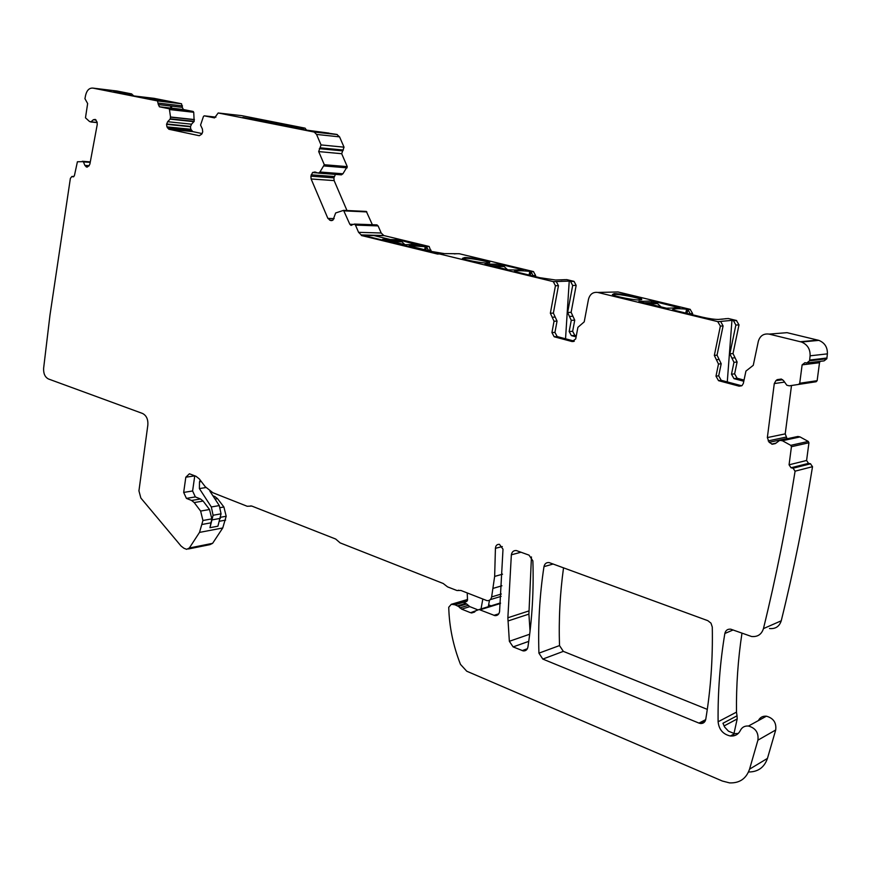<?xml version="1.0" encoding="UTF-8"?>
<svg xmlns="http://www.w3.org/2000/svg" width="871" height="871" viewBox="0 0 871 871"><rect width="100%" height="100%" fill="white"/><g stroke="black" fill="none" stroke-linecap="round" stroke-linejoin="round"><path stroke-width="1.31" d="M264.664 121.178L242.835 117.422L264.664 121.178M265.775 121.287L244.718 117.933M318.688 151.587L341.682 153.71L347.257 166.622L342.913 173.786L319.94 172.023L324.317 164.728L318.688 151.587L321.051 144.924L316.543 134.428L314.224 132.065L218.186 112.98L241.844 115.669L304.915 128.124L302.161 127.819L301.932 129.344M313.778 131.946L336.837 134.428L327.659 133.078M284.044 125.783L304.621 129.877L328.922 133.1M284.077 125.762L302.161 127.819M277.272 122.953L260.875 121.123L280.429 124.978L296.107 126.698L277.272 122.953L277.12 123.987M553.118 281.583L556.319 281.605L558.453 285.699L553.379 313.103L550.363 313.233L555.437 285.742L553.303 281.638L361.204 234.92L358.569 232.328L355.466 225.099L378.112 225.905L376.37 224.87M331.982 220.57L330.642 220.515L333.07 219.982L335.662 212.96L343.577 210.357L349.826 224.261L350.861 225.284L354.421 224.076L355.466 225.099M330.642 220.515L327.877 218.392L311.121 178.98L310.882 176.182L312.537 172.556L314.932 171.968L318.318 173.111L319.94 172.023M199.361 135.68L201.658 134.199L202.714 131.902L202.377 128.952L200.559 125.076L203.476 116.387L204.25 115.832L214.549 117.901L218.186 112.98M198.969 135.647L168.843 129.246L192.72 131.597L169.039 129.289M194.396 119.556L170.52 116.997L169.344 108.81L159.458 106.806L183.4 109.528L193.177 111.488L193.732 112.283L194.168 121.352L191.522 124.194L190.455 126.752L166.568 124.324L166.949 126.872L168.843 129.246M166.568 124.324L167.635 121.711L170.139 119.153L170.52 116.997M159.458 106.806L158.359 104.596L182.3 107.351L181.538 103.769L154.058 98.336L133.002 95.832L113.578 91.88L128.679 93.535L131.075 95.451M97.204 122.528L89.615 121.592L85.478 117.814L87.644 103.54L84.944 98.695L85.608 95.244C86.882 90.225 89.31 87.851 92.881 88.102L157.455 100.916L158.359 104.596M90.911 121.907L93.339 119.741L95.255 119.414L97.04 121.973L97.247 124.488L89.92 163.966L88.875 165.98L86.534 167.014L87.231 167.058M87.329 167.047L86.534 167.014M86.447 166.982L84.89 165.403L83.344 161.679L77.41 161.756L74.449 175.463L73.447 176.835M475.294 611.268L470.59 612.727L479.104 609.537L494.87 615.612C497.45 615.775 499.018 614.414 499.573 611.529L503.003 549.187L499.453 544.342C497.025 544.19 495.686 545.518 495.425 548.327L494.652 576.417L491.636 596.929C490.961 599.607 489.404 600.838 486.976 600.642L460.857 590.451L456.927 590.516L447.563 586.88L443.197 583.494L340.125 542.883L335.673 539.029L251.85 506.084L247.19 506.269L212.872 492.736L205.24 486.704L199.263 478.876L195.986 476.285L189.421 473.78L185.817 477.21L183.672 492.42L186.427 498.386L191.587 500.466L194.2 502.556L200.624 511.07L202.943 520.499L199.503 532.41L189.345 548.001L186.644 549.329L183.901 548.24L181.059 546.041L140.852 498.027L138.935 490.852L147.852 425.004C148.201 419.321 146.426 415.467 142.517 413.453L48.471 378.983C44.998 377.176 43.376 373.605 43.626 368.259L49.974 315.16L70.377 178.348L71.955 176.432L72.914 176.802M470.59 612.727L461.652 609.134L458.473 606.445L466.671 603.984L469.839 606.641L477.373 609.656M795.081 471.167L792.98 468.163L810.444 463.753L812.512 466.682L795.092 471.167C786.469 525.213 775.941 577.604 763.519 628.339L763.453 628.612C761.57 634.447 757.596 637.071 751.542 636.494L730.747 629.178C727.59 628.906 725.63 630.343 724.846 633.478C720.023 662.493 717.769 691.922 718.107 721.765C718.956 729.582 723.039 734.318 730.355 735.995C734.961 736.333 738.303 734.482 740.372 730.442C742.027 727.209 744.727 725.739 748.472 726.033C755.636 728.08 758.783 732.794 757.912 740.165L749.561 769.158C746.229 778.707 739.555 783.279 729.539 782.887L722.32 781.026L466.747 671.214L460.487 664.388C453.17 645.749 449.251 626.706 448.739 607.25L451.298 604.3L455.021 604.801L458.473 606.445M792.98 468.163L791.02 467.771L789.072 464.809L806.59 460.476L808.941 442.762L808.266 441.434L800.024 436.926L782.387 440.726L790.748 445.342L791.434 446.703L789.072 464.809M791.499 385.537L785.217 433.878L787.003 438.494L769.158 442.305L772.37 444.232L775.495 443.513L779.687 440.367L782.387 440.726M769.158 442.305L767.351 437.58L774.286 383.567L775.909 380.66L777.204 379.647L781.32 379.048L783.606 380.703L786.829 385.222L789.311 385.831L816.149 381.738L789.507 385.831M741.722 385.777L721.221 380.311L718.695 375.826L715.984 376.163L718.521 380.66L739.109 386.169L742.103 385.505L743.333 383.425L745.935 371.09L753.263 365.319L758.347 341.258C760.056 335.76 763.649 333.375 769.126 334.105L801.451 342.009C807.439 344.513 810.324 349.108 810.106 355.814L809.573 360.812L806.764 362.978L804.913 362.695L802.126 364.862L799.72 383.251L798.718 384.318M715.984 376.163L718.488 364.056L721.199 363.751L718.695 375.826M574.337 341.138L557.179 336.565L554.947 332.406L551.931 332.591L554.174 336.761L572.084 341.552L575.72 338.917L577.898 327.344L584.223 321.845L588.48 299.297C589.928 294.126 593.031 291.85 597.778 292.449L717.737 321.617L720.698 321.519L723.082 325.928L717.051 355.15L714.329 355.422L718.488 364.056M714.329 355.422L720.371 326.102L723.082 325.928M717.737 321.617L720.371 326.102M551.931 332.591L554.032 321.236L557.048 321.083L554.947 332.406M550.363 313.233L554.032 321.236M698.978 723.104L542.807 659.075L538.931 653.152C537.973 623.919 539.65 595.089 543.972 566.651C544.658 563.679 546.378 562.318 549.133 562.579L707.829 620.675L710.997 623.168L712.282 627.066C712.892 658.705 710.714 689.484 705.739 719.413C705.053 722.266 703.3 723.627 700.469 723.496L698.978 723.104L705.695 719.642M509.35 641.296L507.869 617.768L511.353 554.805C511.963 551.735 513.64 550.33 516.405 550.57L529.024 555.132L532.878 560.902C533.825 590.353 532.17 619.063 527.924 647.033C527.314 649.766 525.757 651.062 523.242 650.909L513.117 646.903L509.35 641.296L529.688 634.23M336.837 134.428L339.57 136.867L344.034 147.177L341.682 153.71M430.884 251.251L429.153 246.471L383.806 235.54L381.193 233.003L378.112 225.905M428.467 250.663L426.507 246.384L414.705 245.426L409.054 245.905L432.212 251.567L444.254 253.603L459.344 253.744L533.422 271.578L530.972 271.578L530.276 275.388M535.458 276.64L535.643 275.519L533.422 271.578M530.972 271.578L529.775 271.371C521.098 270.511 515.926 270.533 514.26 271.414L539.813 277.707L555.556 280.005L566.781 279.624L574.054 281.377L576.167 285.394L571.126 312.33L574.74 320.169L572.65 331.307L574.871 335.389L576.319 335.771M597.778 292.449L618.007 291.959L690.104 309.314L687.861 309.401L687.045 313.462M692.412 314.758L692.63 313.56L690.104 309.314M687.861 309.401L686.577 309.183C677.845 308.399 673.131 308.606 672.445 309.815L701.83 317.044C708.929 318.666 714.46 319.472 718.423 319.439L728.287 318.514L736.398 320.463L739 324.861L733.012 353.55L737.106 361.998L734.634 373.844L737.127 378.254L744.041 380.072M769.126 334.105L787.036 332.668L818.871 340.376C824.761 342.815 827.602 347.311 827.385 353.866L826.851 358.743L824.086 360.877L808.059 362.826M802.126 364.862L819.513 362.717L820.134 361.356M819.513 362.717L817.14 380.692L816.149 381.738M780.144 440.269L797.814 436.48L800.024 436.926M810.444 463.753L808.517 463.361L806.59 460.476M812.523 466.682C803.987 519.552 793.59 570.832 781.309 620.533L781.243 620.794C779.382 626.51 775.473 629.091 769.507 628.535M738.26 733.447L734.58 733.676L728.483 731.194L724.694 727.122L722.941 723.268L737.029 715.81L736.474 712.14C736.191 685.499 738.02 659.184 741.972 633.195M737.029 715.81L737.171 718.967L733.97 733.589M733.524 735.886L733.861 734.068M748.472 726.033L766.404 716.191C762.724 715.918 760.056 717.366 758.423 720.546L758.412 720.578M766.404 716.191C773.47 718.172 776.573 722.778 775.702 729.996L767.449 758.401C764.313 767.46 757.999 771.989 748.516 771.989M491.092 605.835L488.642 604.855M497.156 603.962L500.498 603.015M213.558 496.797L214.908 496.579L212.894 495.784M214.908 496.579L217.5 498.637L223.891 506.987L226.188 516.253L222.747 527.968L212.611 543.33L209.922 544.647L188.376 548.98M128.494 94.939L128.679 93.535L131.434 93.872L117.073 91.03L92.881 88.102M131.434 93.872L133.905 95.984M183.4 109.528L182.3 107.351M190.455 126.752L190.836 129.267L192.72 131.597M202.126 133.59L192.905 131.641M306.723 130.269L304.915 128.124M342.913 173.786L319.842 172.131M341.29 174.842L318.47 173.122L341.29 174.842L342.815 173.884M335.422 174.407L333.909 177.858L334.137 180.602L311.121 178.98M346.974 210.521L334.137 180.602M343.599 210.368L366.332 211.424L372.363 224.729M507.989 620.979L528.904 614.109L530.047 631.192M528.904 614.109L531.441 556.939M707.296 709.375L563.33 651.366L559.509 645.574C558.659 619.325 560.009 593.401 563.537 567.783M304.055 129.757L302.291 127.841M155.659 98.913L172.251 102.212L156.573 100.383L138.576 96.855L155.659 98.913L155.528 99.893M186.427 498.386L195.354 496.916L200.515 498.974L203.117 501.054L209.53 509.502L211.838 518.876L209.965 527.695L217.913 526.193L221.049 513.825L219.285 505.583L209.878 491.157M195.354 496.916L192.6 490.983L194.766 475.816M467.226 592.966L467.455 598.725L466.606 601.458L463.927 602.623L466.671 603.984M809.671 360.05L826.949 358.003M778.718 333.332L779.687 333.255M717.051 355.15L721.199 363.751M720.448 321.443L731.956 320.343L733.502 320.735L735.864 325.068L729.865 353.866L733.97 362.336L737.106 361.998M651.334 302.542L651.639 300.974L638.824 301.497L666.848 308.28L679.87 307.713M651.639 300.974L653.25 301.203L652.989 302.487M679.195 307.735L653.25 301.203M679.249 307.474L679.87 307.681M640.218 299.994L641.666 299.058C639.303 297.142 619.978 293.375 614.066 293.669L612.509 294.605C614.719 296.499 634.447 300.343 640.218 299.994M553.379 313.103L557.048 321.083M556.134 281.551L569.231 281.093L570.559 281.42L572.672 285.459L567.631 312.482L571.256 320.354L574.74 320.169M523.275 270.064L508.424 269.89L485.016 264.163L499.018 264.153L500.542 264.381L500.335 265.557M523.308 269.868L500.542 264.381M487.64 263.075L489.742 262.28C487.945 260.712 470.993 257.489 464.722 257.533L462.501 258.317C464.199 259.885 481.467 263.151 487.64 263.075M456.883 253.711L454.227 253.886M533.183 276.096L531.038 271.589M564.452 279.645L561.153 279.939M572.65 331.307L569.166 331.524L571.256 320.354M569.166 331.524L571.376 335.618L576.112 336.87M690.365 314.268L687.938 309.423M726.174 318.634L721.602 319.254M734.634 373.844L731.488 374.236L733.97 362.336M731.488 374.236L733.992 378.656L743.79 381.248M150.705 98.031L151.347 98.009M411.101 244.555L419.811 244.947L398.657 239.808L382.554 239.296L404.841 244.675L411.101 244.555L414.618 245.96L425.222 246.711L424.71 249.748M152.61 99.479L152.73 98.521M158.119 100.568L154.668 99.719L154.777 98.771M727.274 381.934L731.956 320.343M641.655 299.82L641.437 299.668C638.759 297.719 619.771 294.039 613.935 294.333L612.389 294.518M565.54 338.797L569.231 281.093M489.742 262.291L489.556 262.868C487.477 261.256 470.808 258.121 464.613 258.154L462.512 258.328M481.021 608.949L482.817 599.106M488.304 606.695L489.491 600.195M200.265 480.193L199.503 481.815L199.394 488.587L211.326 506.966L213.09 515.262L209.965 527.695M648.253 303.837L657.344 303.489L661.143 306.962M644.039 302.814L653.152 302.477L657.344 303.489M494.162 266.428L504.08 266.45L507.423 269.651M490.482 265.535L500.411 265.557L504.08 266.45M391.493 241.507L401.858 241.735L404.873 244.675M388.139 240.69L398.504 240.929L401.858 241.735M275.976 124.118L281.213 125.065M272.993 123.53L280.07 124.575M170.858 106.033L170.585 108.08M154.668 99.719L150.977 99.327M444.254 253.603L437.558 254.06L361.345 235.508L384.024 235.606M316.543 134.428L339.57 136.867M301.094 127.634L300.876 129.137M275.857 122.735L275.704 123.824M358.569 232.328L381.193 233.003M349.826 224.261L353.06 224.38M344.078 210.869L366.833 211.925M332.689 220.254L329.586 220.134M334.137 218.643L327.877 218.392M333.909 177.858L310.882 176.182M334.214 176.508L311.187 174.81M317.85 172.959L312.537 172.556M317.066 172.687L312.787 172.36M341.595 174.788L318.623 173.057M324.186 165.969L347.137 167.842M324.317 164.728L347.257 166.622M319.33 148.669L342.325 150.846M320.397 147.841L343.392 150.041M321.051 144.924L344.034 147.177M204.25 115.832L215.943 117.128M191.359 130.312L167.482 127.939M190.836 129.267L166.949 126.872M190.499 126.415L166.622 123.976M191.522 124.194L167.635 121.711M194.015 121.679L170.139 119.153M194.168 121.352L170.291 118.826M194.385 119.708L170.509 117.15M169.845 109.594L193.732 112.283M169.279 108.788L193.177 111.488M158.555 103.137L182.496 105.914M157.455 100.916L181.408 103.736M97.225 122.604L90.769 121.973L97.225 122.604M96.093 120.024L93.339 119.741M87.514 166.992L86.24 166.905M89.158 165.697L84.89 165.403M90.225 162.376L83.529 161.897M90.257 162.18L83.344 161.679M90.312 161.864L82.277 161.287M72.01 176.454L73.904 176.563L71.955 176.432M189.345 548.001L212.611 543.33M199.503 532.41L222.747 527.968M202.377 524.418L211.272 522.763M219.819 521.185L225.622 520.107M202.943 520.499L211.838 518.876M220.548 517.287L226.188 516.253M200.624 511.07L209.53 509.502M220.33 507.608L223.891 506.987M194.2 502.556L203.117 501.054M215.028 499.05L217.5 498.637M191.587 500.466L200.515 498.974M183.672 492.42L192.6 490.983M185.817 477.21L194.756 475.871M249.52 506.171L251.098 505.888M458.081 590.407L458.69 590.233M491.636 596.929L501.315 594.022M493.215 588.339L501.925 585.78M494.652 576.417L502.545 574.185M495.425 548.327L502.306 546.553M493.922 615.351L498.778 613.805M480.019 609.798L500.455 603.472M461.652 609.134L469.839 606.641M459.855 607.893L468.043 605.41M457.58 605.824L465.778 603.374M455.021 604.801L466.943 601.251M453.845 604.518L467.487 600.457M451.298 604.3L467.607 599.466M749.561 769.158L767.449 758.401M757.912 740.165L775.702 729.996M718.107 721.765L736.474 712.14M724.846 633.478L733.132 629.951M763.453 628.612L781.243 620.794M791.162 467.803L808.658 463.394M791.434 446.703L808.941 442.762M790.748 445.342L808.266 441.434M799.85 436.861L782.202 440.661M775.43 443.568L772.37 444.232M775.745 443.328L771.946 444.145M786.034 437.122L768.178 440.9M785.217 433.878L767.351 437.58M784.597 382.097L774.286 383.567M782.637 379.723L775.909 380.66M781.396 379.07L777.204 379.647M799.72 383.251L817.14 380.692M809.573 360.812L826.851 358.743M810.106 355.814L827.385 353.866M800.482 341.726L817.913 340.104M741.667 385.809L739.109 386.169M721.319 380.344L718.619 380.692M716.408 359.734L719.119 359.451M733.251 320.659L736.398 320.463M573.837 341.421L572.084 341.552M557.255 336.587L554.25 336.783M552.203 317.229L555.208 317.088M555.437 285.742L558.453 285.699M570.374 281.366L573.869 281.322M542.807 659.075L563.33 651.366M538.931 653.152L559.509 645.574M543.972 566.651L553.216 564.005M522.165 650.615L527.369 648.732M513.117 646.903L528.751 641.372M507.869 617.768L528.795 610.974M511.353 554.805L521.054 552.214M429 246.439L426.507 246.384L425.832 250.021M431.047 250.173L428.554 250.129M535.643 275.519L533.27 275.53M572.672 285.459L576.167 285.394M571.126 312.33L567.631 312.482M572.933 316.249L569.438 316.413M574.936 335.411L571.452 335.64M692.63 313.56L690.474 313.669M735.864 325.068L739 324.861M733.012 353.55L729.865 353.866M735.059 357.763L731.923 358.101M737.225 378.275L734.09 378.678M724.03 725.968L737.171 718.967M733.654 735.026L731.782 736.06M409.947 246.166L414.618 245.96M425.309 246.177L426.442 246.373M397.198 239.59L396.98 240.897M397.111 240.124L398.58 240.331L398.483 240.929M417.514 244.903L398.657 239.808M127.362 93.328L127.188 94.678M171.184 108.146L171.456 106.099M686.577 309.183L685.782 313.146M529.775 271.371L529.1 275.105M499.018 264.153L498.767 265.557M199.503 481.815L201.299 481.543M212.426 519.824L220.385 518.365M213.09 515.262L221.049 513.825M211.326 506.966L219.285 505.583M199.394 488.587L205.915 487.542M666.467 308.225L668.721 308.127M157.303 100.241L153.089 99.751M372.832 235.301L389.86 239.416M314.224 132.065L337.273 134.548M305.155 128.189L302.542 127.906M361.204 234.92L383.806 235.54M354.421 224.076L377.078 224.892M350.861 225.284L351.579 225.317M343.577 210.357L366.332 211.424M331.905 220.592L330.719 220.548M169.344 108.81L193.242 111.51M159.328 106.774L183.269 109.496M157.586 100.96L181.538 103.769M490.221 599.662L501.119 596.352M494.87 615.612L498.168 614.556M479.104 609.537L500.313 602.982M471.516 612.988L474.673 612.008M454.139 604.55L467.433 600.598M730.355 735.995L734.58 733.676M793.133 468.195L810.596 463.786M791.02 467.771L808.517 463.361M782.256 440.672L799.894 436.872M776.007 443.132L771.641 444.079M801.451 342.009L818.871 340.376M721.221 380.311L718.521 380.66M717.987 321.682L720.698 321.519M557.179 336.565L554.174 336.761M553.303 281.638L556.319 281.605M700.469 723.496L705.183 721.057M523.242 650.909L526.737 649.646M429.153 246.471L426.648 246.428M533.596 271.632L531.212 271.643M570.559 281.42L574.054 281.377M574.871 335.389L571.376 335.618M690.344 309.39L688.177 309.488M733.502 320.735L736.648 320.539M737.127 378.254L733.992 378.656M129.06 93.633L131.782 93.959M171.456 108.178L171.729 106.131M641.535 299.722L641.666 299.058M648.666 303.935L657.714 303.598M494.488 266.504L504.363 266.526M391.765 241.572L402.086 241.8M276.706 124.259L280.462 124.673M157.607 100.328L153.677 99.86"/></g></svg>
